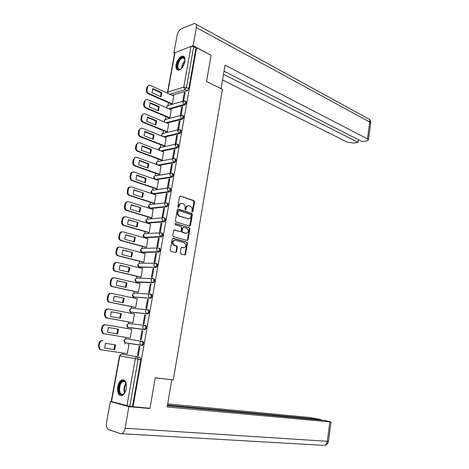 <?xml version="1.0" encoding="UTF-8"?>
<svg xmlns="http://www.w3.org/2000/svg" width="469" height="469" viewBox="0 0 469 469"><rect width="100%" height="100%" fill="white"/><g stroke="black" fill="none" stroke-linecap="round" stroke-linejoin="round"><path stroke-width="0.7" d="M192.267 211.988L192.894 211.513L194.553 201.805L194.014 200.656L180.506 196.083L179.586 196.751L177.862 206.624L178.284 207.45L178.929 206.97L179.152 205.692C179.615 203.939 180.6 203.218 182.101 203.523L183.397 203.956C184.727 204.677 185.308 205.909 185.138 207.65L184.915 208.922L185.29 209.725L185.97 209.262L186.187 207.996C186.644 206.254 187.612 205.533 189.089 205.832L190.361 206.26C191.669 206.97 192.243 208.189 192.073 209.919L191.856 211.179L192.267 211.988M192.132 211.924L193.967 201.869L193.427 200.72L180.506 196.083M178.167 207.392L178.572 205.756L179.152 205.692M185.208 209.678L185.601 208.048L186.187 207.996M184.897 61.539C185.372 57.992 184.581 56.157 182.523 56.04C179.486 56.878 177.346 59.751 176.086 64.658C175.599 68.228 176.397 70.063 178.496 70.174C181.509 69.324 183.643 66.446 184.897 61.539M126.261 388.76C126.823 382.428 125.37 379.456 121.899 379.849C119.882 380.834 118.493 383.114 117.742 386.691C117.156 393.028 118.622 396.006 122.139 395.613C124.144 394.611 125.516 392.33 126.261 388.76M180.237 252.826L180.835 253.975L184.663 255.013L185.577 254.28L187.459 243.282L186.961 242.174L173.155 238.199L172.217 238.92L170.259 250.106L170.751 251.22L175.594 252.551L176.526 251.812L177.352 247.052L176.86 245.938L174.122 245.135C172.094 242.573 172.486 240.925 175.3 240.198L184.598 242.878C186.603 245.393 186.228 247.028 183.473 247.779L181.978 247.362L181.057 248.083L180.237 252.826M196.587 47.709L211.109 55.272L206.559 81.542L222.429 89.262L173.284 379.954L155.274 377.721L149.986 408.241L133.049 406.734L196.587 47.709L196.001 47.926L193.697 46.724L186.451 87.486L184.968 89.655L169.93 94.24M189.611 226.111L190.514 225.419L192.372 214.562L191.844 213.43L178.249 209.039L177.317 209.725L175.388 220.758L175.916 221.901L189.611 226.111M189.922 228.878L188.051 239.8L187.143 240.515L173.342 236.511L172.832 235.379L173.665 230.619L174.603 229.91L180.196 231.569L181.116 230.865L181.661 227.741L181.145 226.609L175.189 224.792L175.476 223.502L189.412 227.752L189.922 228.878L189.335 228.913L187.465 239.823L188.051 239.8M121.799 354.142L140.038 357.29L137.399 356.909L138.173 359.172L129.79 406.336L111.217 401.458L119.519 355.842M168.482 102.693L168.002 105.343M165.956 116.634L165.487 119.22M163.411 130.669L162.954 133.196M160.849 144.798L160.404 147.26M158.27 159.02L157.836 161.418M155.673 173.342L155.251 175.676M154.612 179.181L154.612 179.187C153.381 178.167 153.357 177.106 154.559 176.01M153.058 187.758L152.648 190.021M150.426 202.274L150.027 204.472M147.776 216.883L147.389 219.011M146.75 222.546L146.68 222.939M145.109 231.598L144.733 233.656M144.094 237.197L143.995 237.724M142.424 246.413L142.06 248.4M141.415 251.953L141.298 252.615M139.715 261.327L139.369 263.244M138.724 266.802L138.578 267.6M136.995 276.341L136.661 278.187M136.01 281.763L135.84 282.696M134.251 291.46L133.929 293.231M133.278 296.824L133.085 297.891M131.49 306.691L131.185 308.385M130.529 311.985L130.312 313.192M128.711 322.021L128.418 323.639M127.761 327.256L127.515 328.605M125.909 337.457L125.633 338.999M124.971 342.634L124.701 344.123M123.089 353.022L122.86 354.294M133.049 406.734L129.79 406.336M196.001 47.926L188.802 88.582L187.319 90.752L172.258 95.289M167.492 92.282L174.673 52.85L191.035 46.384L193.697 46.724M171.566 104.054L172.381 103.895L173.706 95.946M184.276 92.774L182.828 100.905L183.69 100.659L185.138 92.516L184.276 92.774L185.032 93.126M181.761 106.885L180.307 115.075L181.169 114.846L182.623 106.651L181.761 106.885L182.523 107.225M169.057 117.948L169.872 117.813L171.203 109.805M179.234 121.096L177.769 129.338L178.63 129.127L180.096 120.879L179.234 121.096L179.996 121.418M166.536 131.941L167.345 131.818L168.682 123.757M176.684 135.4L175.213 143.696L176.068 143.514L177.546 135.201L176.684 135.4L177.458 135.711M163.992 146.023L164.807 145.923L166.143 137.804M174.122 149.799L172.639 158.153L173.495 157.989L174.984 149.623L174.122 149.799L174.896 150.103M161.43 160.199L162.245 160.117L163.587 151.944M171.543 164.297L170.048 172.709L170.904 172.569L172.404 164.144L171.543 164.297L172.322 164.59M158.856 174.474L159.665 174.409L161.008 166.178M168.946 178.9L167.439 187.366L168.295 187.248L169.801 178.765L168.946 178.9L169.731 179.176M156.259 188.843L157.068 188.796L158.416 180.506M166.325 193.597L164.807 202.121L165.668 202.028L167.187 193.486L166.325 193.597L167.116 193.861M153.65 203.306L154.459 203.282L155.808 194.934M163.693 208.394L162.163 216.983L163.019 216.907L164.549 208.312L163.693 208.394L164.49 208.652M151.018 217.868L151.827 217.868L153.175 209.455M161.037 223.297L159.501 231.944L160.357 231.891L161.893 223.238L161.037 223.297L161.84 223.537M148.374 232.53L149.177 232.548L150.52 224.076M181.825 232.126L182.265 232.366M158.37 238.305L156.822 247.011L157.672 246.981L159.22 238.264L158.37 238.305L159.173 238.533M145.707 247.292L146.516 247.327L147.846 238.797M155.679 253.412L154.119 262.183L154.969 262.177L156.529 253.401L155.679 253.412L156.488 253.629M143.022 262.153L143.831 262.212L145.15 253.618M152.97 268.631L151.399 277.46L152.249 277.478L153.82 268.637L152.97 268.631L153.785 268.831M140.319 277.12L141.128 277.197L142.418 268.538M150.244 283.956L148.661 292.844L149.511 292.891L151.094 283.985L150.244 283.956L151.065 284.144M137.599 292.187L138.408 292.287L139.979 283.569L139.656 283.557M147.495 299.386L145.9 308.338L146.75 308.409L148.345 299.439L147.495 299.386L148.321 299.556M134.861 307.359L135.664 307.482L137.247 298.7L136.837 298.677M144.728 314.922L143.127 323.938L143.971 324.032L145.578 315.004L144.728 314.922L145.566 315.086M132.106 322.637L132.903 322.778L134.497 313.943L133.911 313.884M141.943 330.575L140.331 339.65L141.175 339.773L142.793 330.68L141.943 330.575L142.781 330.721M129.327 338.02L130.124 338.184L131.73 329.285L105.795 324.829C104.159 324.73 103.086 325.597 102.576 327.421L102.025 330.375L103.244 333.541L130.136 338.137L102.559 333.447L101.339 330.282L101.896 327.333C102.4 325.509 103.473 324.648 105.103 324.741L105.566 324.8M137.511 355.479L138.355 355.625L139.985 346.468L139.141 346.333L137.511 355.479L138.361 355.602M126.524 353.526L127.334 353.673L128.946 344.733L128.125 344.656M142.142 345.442L125.628 342.892L125.094 342.692L124.314 340.646C124.631 339.462 125.311 338.894 126.343 338.94L142.863 341.373C144.036 342.569 143.913 343.912 142.488 345.407L125.293 342.722M144.827 325.416L145.666 325.562C146.85 326.741 146.721 328.077 145.273 329.572L128.066 327.35M147.671 309.716L148.45 309.868C149.646 311.029 149.505 312.354 148.028 313.849L130.828 312.09M150.502 294.133L151.217 294.286C152.413 295.423 152.267 296.742 150.772 298.237L133.571 296.936M153.961 278.815C155.169 279.934 155.01 281.242 153.492 282.737L137.552 282.221L136.303 281.887L135.377 279.717C135.688 278.574 136.344 278.058 137.353 278.17L152.484 278.586M156.687 263.449C157.901 264.545 157.736 265.847 156.195 267.348L140.254 267.277L138.994 266.925M159.39 248.189C160.615 249.274 160.445 250.563 158.874 252.064L142.939 252.433L141.667 252.064M162.081 233.04C163.312 234.101 163.13 235.385 161.535 236.892L145.607 237.689L144.317 237.302M164.748 217.991C165.985 219.035 165.797 220.313 164.179 221.819L148.257 223.045L146.949 222.64M167.398 203.048C168.647 204.079 168.447 205.346 166.806 206.858L150.889 208.5L149.57 208.078M170.03 188.21C171.285 189.224 171.079 190.484 169.409 191.997L153.504 194.055L152.173 193.615M172.645 173.471C173.905 174.468 173.688 175.723 172 177.235L156.101 179.703M174.996 158.733L175.254 158.833C176.502 159.823 176.28 161.072 174.574 162.579L158.903 165.41M177.599 144.188L177.862 144.288C179.082 145.267 178.847 146.51 177.159 148.016L161.647 151.206M180.178 129.731L180.448 129.849C181.644 130.816 181.397 132.053 179.721 133.554L164.355 137.089M182.74 115.38L183.021 115.503C184.182 116.464 183.93 117.69 182.271 119.19L167.023 123.066M185.29 101.122L185.577 101.251C186.709 102.201 186.451 103.426 184.804 104.921L169.655 109.136M126.519 353.556L127.328 353.696M142.629 252.351L142.939 252.433M145.255 237.59L145.607 237.689M147.858 222.927L148.257 223.045M150.449 208.365L150.889 208.5M153.023 193.896L153.504 194.055M132.481 406.576L140.811 359.547L140.038 357.29M187.969 205.791C186.732 205.832 185.941 206.589 185.601 208.048M180.952 203.482C179.709 203.534 178.912 204.291 178.572 205.756M189.529 226.087L191.786 214.614L191.258 213.483L177.704 209.104M191.159 215.242L190.795 214.444L178.859 210.61L178.208 211.091L177.974 212.445C177.798 214.169 178.367 215.394 179.68 216.115L188.046 218.765C189.523 219.041 190.484 218.314 190.93 216.572L191.159 215.242M178.507 210.645L177.628 211.144L178.208 211.091M188.509 218.859L179.094 216.168C177.786 215.441 177.218 214.216 177.393 212.498L177.628 211.144M187.037 240.48L187.465 239.823M174.093 229.968L180.049 231.58M175.048 223.59L189.335 227.729M185.923 233.275C188.69 232.536 189.042 230.912 186.99 228.391L183.637 227.359L182.722 228.057L182.183 231.182L182.687 232.307L186.199 233.333M183.191 227.389L182.136 228.098L182.722 228.057M185.337 233.304L182.107 232.337L181.597 231.217L182.136 228.098M189.335 228.913L188.749 227.764M183.684 247.82L181.509 247.409M174.456 240.169C171.847 241.148 171.543 242.813 173.542 245.158L174.421 245.246M175.47 252.515L175.945 251.83L176.772 247.069L176.274 245.955L173.841 245.269M184.528 254.972L184.991 254.292L186.873 243.305L186.375 242.197L172.662 238.252M161.817 92.616L152.794 88.559L152.003 92.821L161.043 96.837L161.817 92.616L161.102 92.839L152.542 88.999M173.811 95.993L150.039 85.294C148.737 85.071 147.899 85.669 147.524 87.082L147.032 89.726C146.867 91.449 147.495 92.715 148.907 93.519L172.387 103.889M160.568 96.626L161.102 92.839M171.677 104.1L148.204 93.741C146.785 92.938 146.164 91.678 146.328 89.954L146.82 87.316L148.573 85.475M159.237 106.656L150.162 102.734L149.365 107.026L158.463 110.907L159.237 106.656L158.528 106.862L149.922 103.151M171.308 109.852L147.465 99.522C146.117 99.27 145.249 99.874 144.862 101.339L144.364 104.001C144.2 105.73 144.827 106.991 146.252 107.776L169.878 117.801M157.977 110.702L158.528 106.862M169.168 117.995L145.542 107.981C144.124 107.196 143.491 105.941 143.661 104.212L144.153 101.556L145.982 99.668M156.646 120.797L147.512 117.004L146.709 121.324L155.86 125.076L156.646 120.797L155.937 120.984L147.284 117.402M168.793 123.804L144.874 113.844C143.485 113.568 142.582 114.178 142.177 115.691L141.673 118.37C141.509 120.111 142.142 121.365 143.578 122.128L167.351 131.807M155.368 124.871L155.937 120.984M166.647 131.988L142.869 122.315C141.439 121.553 140.806 120.304 140.97 118.563L141.474 115.884L143.373 113.955M221.063 88.6L225.067 65.156L367.467 138.888L369.713 122.028L196.335 27.601L193.122 45.686L211.032 55.231M206.559 81.518L221.092 88.588M222.552 79.994L347.465 142.207L353.743 143.051L358.076 142.342L223.514 74.313M196.335 27.601C196.699 24.963 196.112 23.579 194.576 23.45L181.427 28.738C179.31 29.91 177.862 32.132 177.077 35.41L173.888 52.927L174.738 52.604M191.54 46.279L193.122 45.686M224.035 71.212L362.25 141.661L366.682 140.935L368.441 139.868L367.467 138.888M358.427 139.715L358.076 142.342M173.888 52.927L174.591 53.278M155.257 377.815L170.628 379.62M171.754 379.855L167.163 406.981L331.032 421.971L324.888 420.453L167.374 405.726M323.651 445.362L120.457 433.649L108.673 429.698C106.774 428.654 106.076 426.186 106.58 422.299L110.367 401.534L111.675 401.657M121.958 433.544C123.47 432.74 124.508 430.976 125.065 428.238L128.905 406.67L110.367 401.534M320.591 420.048L320.661 419.521L309.616 417.486L167.679 403.915M320.661 419.521L167.48 405.087M128.905 406.67L149.846 408.522L148.198 408.077M149.846 408.522L149.898 408.229M181.397 68.533L179.985 69.383C175.066 71.317 177.311 58.93 182.13 57.447C183.784 56.96 184.745 57.793 185.021 59.932L185.044 60.395M184.997 59.698L183.074 57.927L182.423 58.074C178.326 59.293 175.898 69.822 179.856 69.242L180.858 68.937M183.977 56.503L182.289 56.561C178.009 57.834 174.55 68.48 177.874 70.139M125.293 391.978C124.138 394.083 122.843 395.004 121.407 394.734C116.646 393.825 119.255 379.462 123.904 380.869L125.751 382.511L126.366 384.304M125.985 383.015L124.238 381.432L123.025 381.537C119.161 382.739 118.206 393.626 121.934 394.265L123.224 394.153L124.561 393.151M123.675 379.79L122.591 379.984C117.807 381.461 116.599 394.957 121.219 395.766M154.037 135.031L144.839 131.373L144.036 135.723L153.246 139.334L154.037 135.031L153.328 135.201L144.628 131.748M166.261 137.851L142.265 128.266C140.829 127.961 139.903 128.582 139.475 130.142L138.971 132.838C138.801 134.585 139.44 135.834 140.882 136.579L164.807 145.906M152.742 139.135L153.328 135.201M164.115 146.07L140.178 136.749C138.736 136.004 138.097 134.761 138.267 133.014L138.771 130.318L140.753 128.342M151.411 149.359L142.154 145.841L141.345 150.221L150.613 153.697L151.411 149.359L150.701 149.511L141.955 146.187M163.71 151.991L139.639 142.787C138.162 142.447 137.2 143.08 136.755 144.687L136.245 147.407C136.074 149.165 136.719 150.408 138.167 151.129L162.245 160.099M150.098 153.498L150.701 149.511M161.559 160.246L137.47 151.282C136.016 150.561 135.377 149.318 135.541 147.559L136.051 144.851L138.121 142.828M148.767 163.787L139.451 160.404L138.631 164.812L147.964 168.148L148.767 163.787L148.057 163.916L139.264 160.732M161.143 166.225L136.995 157.408C135.477 157.039 134.486 157.684 134.011 159.337L133.501 162.075C133.331 163.822 133.964 165.053 135.4 165.768L159.671 174.392M147.436 167.961L148.057 163.916M158.991 174.521L134.703 165.897C133.26 165.188 132.627 163.957 132.803 162.21L133.313 159.478L135.471 157.414M146.099 178.308L136.725 175.072L135.904 179.51L145.296 182.705L146.099 178.308L145.396 178.425L136.555 175.371M158.557 180.559L134.263 172.105C132.733 171.754 131.73 172.416 131.256 174.087L130.74 176.842C130.564 178.554 131.173 179.774 132.575 180.495L157.074 188.778M144.751 182.523L145.396 178.425M156.406 188.89L131.877 180.606C130.476 179.885 129.866 178.671 130.042 176.96L130.558 174.21C130.874 172.891 131.625 172.187 132.809 172.1M143.42 192.935L133.987 189.839L133.155 194.307L142.605 197.361L143.42 192.935L133.829 190.115M155.954 194.987L131.502 186.902C129.96 186.574 128.952 187.254 128.477 188.943L127.961 191.715C127.779 193.392 128.371 194.594 129.731 195.321L154.465 203.259M142.054 197.179L142.711 193.029M153.803 203.358L129.028 195.409C127.668 194.688 127.081 193.492 127.263 191.815L127.779 189.042C128.113 187.676 128.899 186.955 130.136 186.891M140.718 207.661L131.226 204.707L130.388 209.209L139.903 212.117L140.718 207.661L131.08 204.959M153.334 209.508L128.723 201.799C127.175 201.5 126.161 202.198 125.68 203.898L125.159 206.694C124.977 208.336 125.545 209.52 126.865 210.247L151.833 217.839M139.334 211.941L140.014 207.732M151.188 217.921L126.167 210.323C124.848 209.596 124.279 208.412 124.461 206.77L124.983 203.98C125.34 202.561 126.161 201.828 127.445 201.781M138.003 222.488L128.442 219.68L127.603 224.211L137.177 226.973L138.003 222.488L128.313 219.908M150.696 224.129L125.927 216.801C124.367 216.526 123.347 217.247 122.86 218.964L122.339 221.773C122.151 223.385 122.696 224.557 123.98 225.284L149.183 232.518M136.596 226.803L137.294 222.541M148.562 232.583L123.283 225.337C122.004 224.61 121.453 223.443 121.641 221.831L122.169 219.023C122.544 217.546 123.4 216.801 124.736 216.778M135.265 237.414L125.645 234.758L124.795 239.319L134.433 241.934L135.265 237.414L125.528 234.957M148.04 238.856L123.113 231.909C121.541 231.657 120.515 232.401 120.023 234.131L119.495 236.962C119.308 238.539 119.835 239.694 121.072 240.421L146.521 247.298M133.841 241.769L134.562 237.449M145.918 247.351L120.381 240.45C119.138 239.723 118.616 238.574 118.804 236.997L119.331 234.172C119.73 232.636 120.627 231.874 122.016 231.879M132.51 252.445L122.825 249.942L121.969 254.538L131.672 256.994L132.51 252.445L122.726 250.112M145.367 253.676L120.275 247.128C118.698 246.899 117.66 247.655 117.168 249.402L116.634 252.258C116.447 253.799 116.951 254.937 118.153 255.669L143.836 262.177M131.062 256.842L131.807 252.463M143.262 262.212L117.461 255.681C116.259 254.948 115.755 253.817 115.943 252.269L116.476 249.426C116.898 247.831 117.83 247.052 119.278 247.093M129.731 267.582L119.988 265.231L119.126 269.857L128.893 272.161L129.731 267.582L119.9 265.378M142.676 268.602L117.42 262.447C115.831 262.247 114.788 263.027 114.289 264.786L113.756 267.658C113.562 269.171 114.049 270.296 115.21 271.023L141.134 277.161M128.266 272.014L129.034 267.576M140.606 277.185L114.518 271.012C113.357 270.285 112.871 269.165 113.064 267.652L113.604 264.786C114.049 263.127 115.022 262.335 116.523 262.411M126.935 282.825L117.127 280.626L116.259 285.287L126.091 287.438L126.935 282.825L117.057 280.743M139.967 283.628L114.542 277.877C112.941 277.701 111.892 278.504 111.393 280.28L110.854 283.17C110.661 284.654 111.124 285.756 112.249 286.483L138.414 292.246M125.452 287.298L126.237 282.795M137.956 292.263L111.558 286.453C110.438 285.727 109.975 284.624 110.162 283.141L110.707 280.257C111.176 278.533 112.197 277.724 113.756 277.836M124.121 298.173L114.248 296.132L113.375 300.828L123.271 302.816L124.121 298.173L114.196 296.22M137.235 298.759L111.645 293.418C110.033 293.266 108.978 294.086 108.48 295.88L107.934 298.794C107.741 300.248 108.181 301.333 109.265 302.059L135.67 307.435M122.62 302.687L123.423 298.126M135.342 307.453L108.579 302.007C107.495 301.28 107.049 300.195 107.243 298.747L107.788 295.833C108.292 294.045 109.347 293.225 110.96 293.377L110.971 293.377M121.289 313.626L111.346 311.75L110.467 316.475L120.427 318.304L121.289 313.626L111.311 311.809M134.492 313.996L108.732 309.065C107.108 308.942 106.041 309.786 105.537 311.592L104.992 314.529L106.264 317.748L132.915 322.736M119.759 318.181L120.592 313.562M132.897 322.778L105.578 317.671L104.306 314.459L104.851 311.527C105.355 309.722 106.422 308.883 108.04 309.001L108.28 309.024M118.434 329.197L108.427 327.479L107.542 332.24L117.572 333.905L118.434 329.197L108.409 327.503M116.887 333.793L117.737 329.103M115.562 344.867L105.484 343.32L104.593 348.109L114.688 349.616L115.562 344.867M101.005 349.786L99.522 349.335L98.361 346.222L98.912 343.249C99.428 341.414 100.507 340.529 102.148 340.594L102.834 340.699C101.187 340.635 100.108 341.52 99.598 343.361L99.041 346.339L100.208 349.458L101.134 349.81L127.339 353.649M114.87 344.762L113.996 349.499L104.593 348.098M113.996 349.499L114.688 349.616M192.308 211.572L192.894 211.513M178.349 207.028L178.929 206.97M185.384 209.321L185.97 209.262M121.078 354.247L119.812 355.901C120.134 354.705 120.814 354.124 121.858 354.154L137.399 356.909C136.344 356.886 135.652 357.489 135.324 358.721L119.812 355.901L111.493 401.605M126.917 405.873L135.324 358.721L140.811 359.547M187.319 90.752L184.968 89.655L183.766 87.128L191.035 46.384M175.031 52.411L167.814 92.076L183.766 87.128L186.451 87.486L188.802 88.582M144.95 329.607L128.412 327.514L127.926 327.333L127.105 325.257C127.427 324.085 128.096 323.528 129.122 323.592L144.569 325.38M147.741 313.884L131.179 312.243L130.734 312.078L129.884 309.974C130.194 308.807 130.863 308.268 131.883 308.344L147.225 309.663M150.508 298.272L133.929 297.076L132.639 294.796C132.95 293.641 133.612 293.113 134.626 293.207L149.863 294.063M153.257 282.772L136.297 281.887L151.991 282.426L151.053 280.198C151.37 279.014 152.038 278.486 153.058 278.598C154.266 279.717 154.108 281.031 152.589 282.531L153.492 282.737M155.989 267.377L139.363 267.06L138.091 264.751C138.402 263.613 139.059 263.109 140.055 263.238L155.092 263.22M158.698 252.093L142.06 252.199L140.794 249.877C141.099 248.752 141.749 248.265 142.746 248.406L157.69 247.972M161.389 236.909L144.733 237.443L143.473 235.11C143.778 233.996 144.429 233.515 145.413 233.679L160.275 232.835M164.062 221.837L163.183 221.573L147.389 222.787L146.14 220.442C146.439 219.334 147.084 218.871 148.063 219.046L162.843 217.804M166.718 206.87L165.844 206.589L150.027 208.23L148.784 205.873C149.083 204.777 149.722 204.32 150.696 204.513L165.405 202.889M169.356 192.003L168.488 191.71L152.642 193.767L151.411 191.399C151.71 190.314 152.343 189.869 153.316 190.08L167.949 188.075M171.976 177.241L171.109 176.93L155.245 179.404L154.02 177.024C154.319 175.945 154.946 175.517 155.913 175.74L170.487 173.372M174.574 162.579L173.718 162.256L158.053 165.1M177.159 148.016L176.303 147.682L160.803 150.883M179.721 133.554L178.877 133.202L163.517 136.755M182.271 119.19L181.427 118.827L166.19 122.72M184.804 104.921L183.965 104.546L168.828 108.773M184.745 100.876C185.871 101.826 185.613 103.051 183.965 104.546L182.763 102.037L184.745 100.876M167.011 107.987L166.812 106.574L168.447 105.384L183.156 101.187M182.183 115.134C183.338 116.095 183.092 117.326 181.427 118.827L180.219 116.33L182.183 115.134M179.604 129.497C180.794 130.464 180.553 131.701 178.877 133.202L177.657 130.716L179.604 129.497M177.006 143.954C178.226 144.933 177.991 146.176 176.303 147.682L175.078 145.202L177.006 143.954M174.392 158.504C175.646 159.495 175.418 160.744 173.718 162.256L172.486 159.788C172.78 158.698 173.401 158.27 174.362 158.504L174.392 158.504M171.783 173.161C173.038 174.157 172.827 175.412 171.132 176.93L169.872 174.48C170.171 173.366 170.804 172.926 171.783 173.161M169.162 187.911C170.411 188.925 170.206 190.185 168.541 191.698L167.24 189.265C167.539 188.145 168.183 187.694 169.162 187.911M166.524 202.766C167.767 203.792 167.574 205.064 165.926 206.577L164.59 204.162C164.895 203.03 165.539 202.567 166.524 202.766M163.869 217.722C165.106 218.765 164.918 220.043 163.3 221.556L161.916 219.152C162.227 218.015 162.872 217.54 163.869 217.722M161.195 232.782C162.426 233.843 162.245 235.133 160.65 236.64L159.231 234.254C159.542 233.105 160.193 232.612 161.195 232.782M158.499 247.949C159.724 249.027 159.548 250.323 157.983 251.83L157.537 251.753L156.523 249.461C156.834 248.3 157.496 247.796 158.499 247.949M155.79 263.22C157.004 264.323 156.839 265.624 155.292 267.125L154.77 267.031L153.803 264.774C154.113 263.607 154.776 263.086 155.79 263.22M150.303 294.086C151.505 295.23 151.358 296.549 149.857 298.044L149.189 297.926L148.292 295.728C148.609 294.538 149.277 293.993 150.303 294.086M147.536 309.687C148.726 310.847 148.585 312.172 147.114 313.667L146.369 313.538L145.507 311.369C145.824 310.167 146.504 309.61 147.536 309.687M144.745 325.398C145.929 326.576 145.795 327.913 144.346 329.408L143.532 329.256L142.705 327.122C143.027 325.908 143.707 325.334 144.745 325.398M141.937 341.221C143.109 342.417 142.986 343.765 141.562 345.26L140.677 345.096L139.879 342.986C140.202 341.766 140.888 341.18 141.937 341.221M164.566 122.046L164.291 120.474L165.979 119.273L180.647 115.433M162.127 136.198L161.746 134.474L163.493 133.249L178.12 129.778M159.7 150.461L159.19 148.562L160.99 147.325L175.588 144.218M157.32 164.83L156.617 162.749C156.904 161.688 157.525 161.266 158.475 161.488L173.032 158.751M167.949 93.343L167.814 92.076L167.48 93.132M193.386 200.709L193.973 200.644M193.967 201.869L194.553 201.805M177.733 209.086L178.249 209.039M191.2 213.459L191.786 213.407M191.786 214.614L192.372 214.562M189.927 225.454L190.514 225.419M177.393 212.498L177.974 212.445M179.316 216.25L179.897 216.197M187.459 218.812L188.046 218.765M174.157 229.933L174.603 229.91M179.615 231.604L180.196 231.569M175.148 223.525L175.476 223.502M181.597 231.217L182.183 231.182M182.195 232.372L182.775 232.337M181.597 247.368L181.978 247.362M182.887 247.796L183.473 247.779M176.168 245.914L176.749 245.897M176.772 247.069L177.352 247.052M175.945 251.83L176.526 251.812M172.733 238.217L173.155 238.199M186.281 242.162L186.867 242.139M186.873 243.305L187.459 243.282M184.991 254.292L185.577 254.28M148.204 93.741L148.907 93.519M146.328 89.954L147.032 89.726M146.82 87.316L147.524 87.082M145.542 107.981L146.252 107.776M143.661 104.212L144.364 104.001M144.153 101.556L144.862 101.339M142.869 122.315L143.578 122.128M140.97 118.563L141.673 118.37M141.474 115.884L142.177 115.691M370.639 123.294L369.713 122.028C369.883 119.865 369.144 118.622 367.497 118.282L195.995 24.23M125.065 428.238L327.292 441.3L329.859 421.953M331.032 421.971L328.476 441.247C328.054 443.469 326.711 444.852 324.442 445.409C325.984 444.805 326.934 443.434 327.292 441.3L328.482 441.182M181.655 68.257C181.802 65.291 182.916 62.799 185.009 60.782M184.892 61.58L182.165 67.659M124.643 393.04C123.441 389.551 123.904 386.251 126.032 383.138M126.225 383.712C124.496 386.497 124.086 389.434 124.983 392.524M140.178 136.749L140.882 136.579M138.267 133.014L138.971 132.838M138.771 130.318L139.475 130.142M137.47 151.282L138.167 151.129M135.541 147.559L136.245 147.407M136.051 144.851L136.755 144.687M134.738 165.915L135.441 165.78M132.803 162.21L133.501 162.075M133.313 159.478L134.011 159.337M131.988 180.647L132.686 180.536M130.042 176.96L130.74 176.842M130.558 174.21L131.256 174.087M129.221 195.479L129.919 195.391M127.263 191.815L127.961 191.715M127.779 189.042L128.477 188.943M126.437 210.417L127.134 210.347M124.461 206.77L125.159 206.694M124.983 203.98L125.68 203.898M123.628 225.46L124.326 225.407M121.641 221.831L122.339 221.773M122.169 219.023L122.86 218.964M120.803 240.609L121.494 240.579M118.804 236.997L119.495 236.962M119.331 234.172L120.023 234.131M117.954 255.863L118.651 255.851M115.943 252.269L116.634 252.258M116.476 249.426L117.168 249.402M115.087 271.229L115.784 271.234M113.064 267.652L113.756 267.658M113.604 264.786L114.289 264.786M112.202 286.694L112.894 286.729M110.162 283.141L110.854 283.17M110.707 280.257L111.393 280.28M109.295 302.276L109.986 302.329M107.243 298.747L107.934 298.794M107.788 295.833L108.48 295.88M106.369 317.97L107.055 318.046M104.306 314.459L104.992 314.529M104.851 311.527L105.537 311.592M103.42 333.77L104.106 333.869M101.339 330.282L102.025 330.375M101.896 327.333L102.576 327.421M102.148 340.594L102.834 340.699M98.361 346.222L99.041 346.339M98.912 343.249L99.598 343.361M122.69 379.943L121.899 379.849M167.204 105.742L166.524 107.776M172 177.235L171.074 176.919L155.21 179.393M169.409 191.997L168.4 191.68L152.56 193.738C150.807 192.865 150.613 191.733 151.985 190.344M166.806 206.858L165.715 206.542L149.892 208.183C148.157 207.275 147.993 206.137 149.4 204.765M164.179 221.819L163.007 221.503L147.213 222.722C145.496 221.778 145.361 220.635 146.797 219.293M161.535 236.892L160.281 236.575L144.511 237.361C142.811 236.376 142.705 235.227 144.182 233.908M158.874 252.064L157.537 251.753L141.79 252.105C140.114 251.079 140.032 249.918 141.556 248.629M156.195 267.348L139.053 266.943C137.394 265.876 137.347 264.709 138.912 263.443M150.772 298.237L133.524 296.93C131.9 295.769 131.924 294.585 133.589 293.377M148.028 313.849L130.734 312.078C129.127 310.871 129.186 309.675 130.904 308.496M145.273 329.572L127.926 327.333C126.337 326.072 126.431 324.865 128.207 323.721M142.488 345.407L125.094 342.692C123.523 341.373 123.658 340.16 125.493 339.052M164.701 119.613L164.068 121.834M162.192 133.577L161.623 135.998M159.659 147.629C158.739 148.386 158.586 149.265 159.202 150.268M157.115 161.77C156.077 162.649 155.984 163.611 156.828 164.654M136.256 278.357C134.644 279.594 134.656 280.773 136.297 281.887M193.427 200.72L194.014 200.656M191.258 213.483L191.844 213.43M179.094 216.168L179.68 216.115M182.107 232.337L182.687 232.307M188.825 227.793L189.412 227.752M173.542 245.158L174.122 245.135M176.274 245.955L176.86 245.938M186.375 242.197L186.961 242.174M368.91 118.968C370.252 120.046 370.838 121.412 370.668 123.06L368.441 139.868M184.575 58.684L183.074 57.927M125.956 382.95L125.751 382.511M124.971 381.766L123.025 381.537M134.703 165.897L135.4 165.768M131.877 180.606L132.575 180.495M129.028 195.409L129.731 195.321M126.167 210.323L126.865 210.247M123.283 225.337L123.98 225.284M120.381 240.45L121.072 240.421M117.461 255.681L118.153 255.669M114.518 271.012L115.21 271.023M111.558 286.453L112.249 286.483M108.579 302.007L109.265 302.059M105.578 317.671L106.264 317.748M102.559 333.447L103.244 333.541M99.522 349.335L100.208 349.458"/></g></svg>
